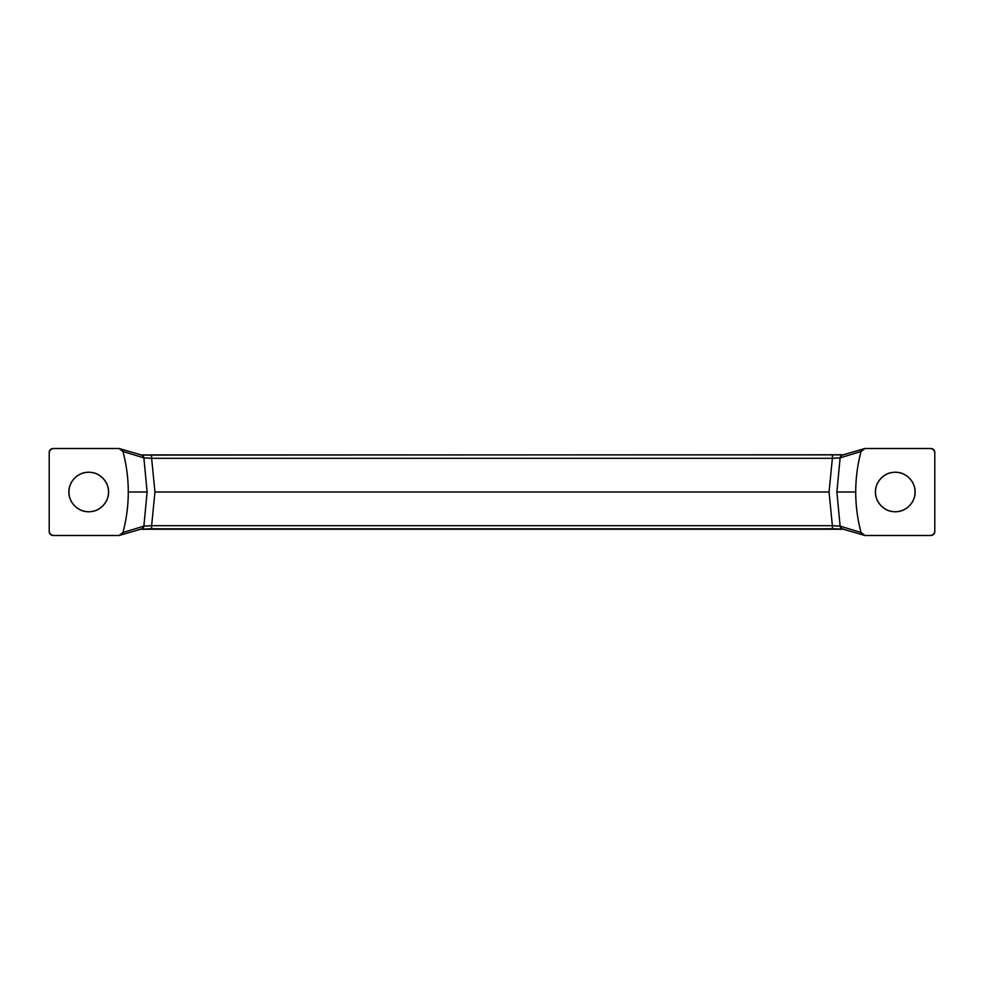 <?xml version="1.0" encoding="UTF-8"?>
<svg xmlns="http://www.w3.org/2000/svg" width="984" height="984" viewBox="0 0 984 984"><rect width="100%" height="100%" fill="white"/><g stroke="black" fill="none" stroke-linecap="round" stroke-linejoin="round"><path stroke-width="1.48" d="M915.034 492C915.833 497.781 909.893 511.495 895.268 511.766C880.631 511.495 874.702 497.781 875.502 492C875.502 497.461 877.433 502.123 881.283 505.973C885.145 509.835 889.807 511.766 895.268 511.766C900.729 511.766 905.378 509.835 909.241 505.973C913.103 502.123 915.034 497.461 915.034 492C915.034 486.539 913.103 481.877 909.241 478.027C905.378 474.165 900.729 472.234 895.268 472.234C889.807 472.234 885.145 474.165 881.283 478.027C877.433 481.877 875.502 486.539 875.502 492C874.702 486.219 880.631 472.504 895.268 472.234C909.893 472.504 915.833 486.219 915.034 492M68.966 492C68.167 486.219 74.108 472.504 88.732 472.234C103.369 472.504 109.298 486.219 108.498 492C108.498 486.539 106.567 481.877 102.717 478.027C98.855 474.165 94.193 472.234 88.732 472.234C83.271 472.234 78.622 474.165 74.759 478.027C70.897 481.877 68.966 486.539 68.966 492C68.966 497.461 70.897 502.123 74.759 505.973C78.622 509.835 83.271 511.766 88.732 511.766C94.193 511.766 98.855 509.835 102.717 505.973C106.567 502.123 108.498 497.461 108.498 492C109.298 497.781 103.369 511.495 88.732 511.766C74.108 511.495 68.167 497.781 68.966 492M119.064 448.507L122.951 451.484L143.885 457.868A3.948 3.911 -73.3 0 0 141.229 454.94L119.064 448.507L53.148 448.507A3.961 3.948 45 0 0 49.2 452.456L50.356 449.663L53.148 448.507L119.064 448.507L121.512 449.331L122.951 451.484A159.826 158.375 180 0 1 128.277 492L147.12 492L143.885 457.868L151.622 458.31L154.955 492L151.622 525.69L143.885 526.132L147.12 492L128.277 492A159.826 158.375 180 0 1 122.951 532.516L143.885 526.132L147.12 492L143.885 457.868L122.951 451.484C126.493 464.756 128.277 478.261 128.277 492C128.277 505.739 126.493 519.245 122.951 532.516L121.512 534.669L119.064 535.493L53.148 535.493L50.356 534.337L49.2 531.544L49.2 452.456L49.2 531.544A3.961 3.948 135 0 0 53.148 535.493L119.064 535.493L122.951 532.516L143.885 526.132A3.948 3.911 73.3 0 1 140.06 529.232L843.94 529.232A3.948 3.911 -73.3 0 1 840.115 526.132L861.049 532.516C857.507 519.245 855.723 505.739 855.723 492A159.826 158.375 0 0 1 861.049 451.484L840.115 457.868L836.88 492L855.723 492C855.723 478.261 857.507 464.756 861.049 451.484L862.488 449.331L864.936 448.507L930.852 448.507L933.644 449.663L934.8 452.456L934.8 531.544L933.644 534.337L930.852 535.493L864.936 535.493L862.488 534.669L861.049 532.516A159.826 158.375 0 0 1 855.723 492L836.88 492L840.115 526.132L832.378 525.69L829.045 492L832.378 458.31L151.622 458.31L154.955 492L829.045 492L154.955 492L151.622 525.69L832.378 525.69L829.045 492L832.378 458.31L840.115 457.868L836.88 492L840.115 526.132A3.948 3.911 106.7 0 0 842.771 529.06L832.378 528.802L832.378 525.69L832.378 528.802L151.622 528.802L151.622 525.69L143.885 526.132A3.948 3.911 -106.7 0 1 141.229 529.06L119.064 535.493M842.808 529.072L864.936 535.493L930.852 535.493A3.961 3.948 -135 0 0 934.8 531.544L934.8 452.456A3.961 3.948 -45 0 0 930.852 448.507L864.936 448.507L861.049 451.484L840.115 457.868A3.948 3.911 -106.7 0 1 843.94 454.768L143.971 455.075M140.06 454.768A3.948 3.911 106.7 0 1 143.885 457.868L151.622 458.31L151.622 455.198L151.622 458.31L832.378 458.31L832.378 455.198L832.378 458.31L840.115 457.868A3.948 3.911 73.3 0 1 842.771 454.94L864.936 448.507M864.936 535.493L861.049 532.516L840.115 526.132L832.378 525.69L151.622 525.69L151.622 528.802L140.958 529.121M895.268 511.766C889.807 511.766 885.145 509.835 881.283 505.973M141.204 454.94L843.042 454.879"/></g></svg>
